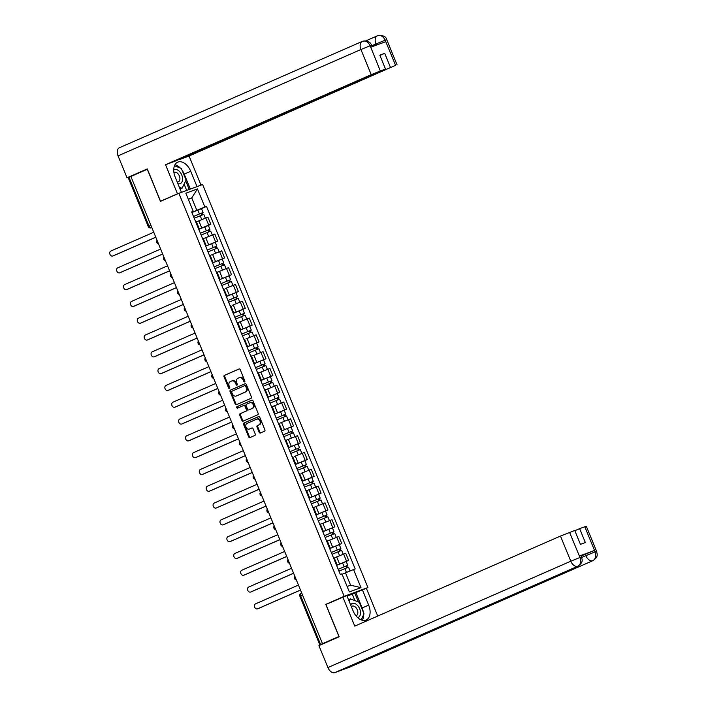 <?xml version="1.0" encoding="UTF-8"?>
<svg xmlns="http://www.w3.org/2000/svg" width="708" height="708" viewBox="0 0 708 708"><rect width="100%" height="100%" fill="white"/><g stroke="black" fill="none" stroke-linecap="round" stroke-linejoin="round"><path stroke-width="1.06" d="M244.587 381.913A0.796 0.619 -110.3 0 0 244.844 380.922L240.242 369.691A1.142 0.885 -110.3 0 0 238.994 368.992L224.401 375.382A1.142 0.885 -110.3 0 0 224.02 376.789L228.631 388.019A0.796 0.619 -110.3 0 0 229.764 387.524L229.171 386.072A3.655 2.832 -110.3 0 1 230.374 381.55L231.596 381.019A3.655 2.832 -110.3 0 1 231.711 380.975A3.655 2.832 -110.3 0 1 235.578 383.267L236.171 384.718A0.796 0.619 -110.3 0 0 237.304 384.223L236.711 382.771A3.655 2.832 -110.3 0 1 237.915 378.249L239.136 377.718A3.655 2.832 -110.3 0 1 239.251 377.674A3.655 2.832 -110.3 0 1 243.118 379.966L243.711 381.417A0.796 0.619 -110.3 0 0 244.587 381.913M259.172 432.296A1.142 0.885 -110.3 0 0 260.42 432.995L264.509 431.199A1.142 0.885 -110.3 0 0 264.889 429.791L259.774 417.313A1.142 0.885 -110.3 0 0 258.526 416.614L243.933 423.003A1.142 0.885 -110.3 0 0 243.552 424.419L248.676 436.889A1.142 0.885 -110.3 0 0 249.915 437.597L254.862 435.429A1.142 0.885 -110.3 0 0 255.243 434.013L253.048 428.676A1.142 0.885 -110.3 0 0 251.809 427.977L249.358 429.048A3.062 2.363 -110.3 0 1 249.251 429.092A3.062 2.363 -110.3 0 1 245.995 427.101A3.062 2.363 -110.3 0 1 247.03 423.393L256.641 419.189A3.062 2.363 -110.3 0 1 256.739 419.145A3.062 2.363 -110.3 0 1 259.995 421.127A3.062 2.363 -110.3 0 1 258.96 424.844L257.358 425.543A1.142 0.885 -110.3 0 0 256.986 426.951L259.172 432.296L259.863 432.039A1.142 0.885 -110.3 0 0 260.871 432.8M344.185 596.322L325.76 604.393L338.928 636.483L322.485 643.687L130.874 176.469L147.308 169.274L160.468 201.364L178.894 193.302L344.185 596.322L367.921 587.552L202.621 184.531L178.894 193.302M251.03 398.321A1.142 0.885 -110.3 0 0 251.402 396.914L246.287 384.435A1.142 0.885 -110.3 0 0 245.048 383.736L230.445 390.126A1.142 0.885 -110.3 0 0 230.073 391.542L235.189 404.011A1.142 0.885 -110.3 0 0 236.437 404.711L251.03 398.321M253.03 400.878L258.146 413.348A1.142 0.885 -110.3 0 1 257.774 414.764L243.171 421.154A1.142 0.885 -110.3 0 0 243.171 421.154A1.142 0.885 -110.3 0 1 241.932 420.455L239.738 415.109A1.142 0.885 -110.3 0 1 240.118 413.702L246.039 411.109A1.142 0.885 -110.3 0 0 246.411 409.693L244.959 406.153A1.142 0.885 -110.3 0 0 243.72 405.454L237.552 408.153A0.796 0.619 -110.3 0 0 237.552 408.153A0.796 0.619 -110.3 0 1 236.95 406.675L251.782 400.17A1.142 0.885 -110.3 0 1 253.03 400.878M364.611 589.003L367.921 587.552M322.485 643.687L319.848 644.917L323.972 643.422M150.893 225.294L148.238 226.498L128.228 177.708L128.998 177.336L149.007 226.126A2.328 1.478 66.4 0 0 151.282 227.764L151.202 227.799A2.328 1.805 -110.3 0 0 151.282 227.764L151.813 227.534M130.883 176.513L128.998 177.336M198.585 228.87L199.222 228.684L196.311 221.577L195.665 221.763M198.744 229.268L208.718 225.117L205.807 218.011L196.435 221.896M205.807 218.011L207.913 217.232L210.834 224.339L208.32 225.436M199.222 228.684L198.638 229.003M208.718 225.117L210.834 224.339M205.47 245.667L206.117 245.49L203.196 238.384L202.559 238.561M205.665 246.154L217.719 241.136L214.807 234.029L204.585 238.145M206.117 245.49L205.532 245.809M205.639 246.065L217.719 241.136M212.365 262.473L213.002 262.287L210.09 255.181L209.444 255.367M222.1 259.039L224.613 257.942L221.701 250.836L211.48 254.942M213.002 262.287L212.418 262.606M212.524 262.872L224.613 257.942M219.25 279.271L219.896 279.094L216.984 271.978L216.338 272.164M228.994 275.837L231.507 274.739L228.587 267.633L217.108 272.297M219.896 279.094L219.312 279.412M219.418 279.669L231.507 274.739M226.144 296.077L226.79 295.891L223.87 288.784L223.232 288.97M235.888 292.643L238.392 291.546L235.481 284.43L225.259 288.545M226.79 295.891L226.197 296.209M226.312 296.475L238.392 291.546M233.038 312.874L233.675 312.697L230.764 305.582L230.118 305.767M242.773 309.44L245.287 308.343L242.366 301.236L232.153 305.352M233.675 312.697L233.091 313.016M233.197 313.272L245.287 308.343M239.924 329.68L240.57 329.494L237.649 322.388L237.012 322.574M249.667 326.246L252.181 325.149L249.26 318.034L237.782 322.706M240.57 329.494L239.985 329.813M240.092 330.078L252.181 325.149M246.818 346.478L247.455 346.3L244.543 339.185L243.897 339.371M256.561 343.044L259.066 341.946L256.154 334.84L245.933 338.955M247.455 346.3L246.871 346.619M246.977 346.876L259.066 341.946M253.712 363.284L254.349 363.098L251.437 355.991L250.791 356.177M263.447 359.85L265.96 358.752L263.04 351.637L252.827 355.752M254.349 363.098L253.765 363.416M253.871 363.682L265.96 358.752M260.597 380.081L261.243 379.904L258.323 372.789L257.685 372.974M270.341 376.647L272.846 375.55L269.934 368.443L258.455 373.107M261.243 379.904L260.659 380.223M260.765 380.479L272.846 375.55M267.491 396.887L268.128 396.701L265.217 389.595L264.571 389.781M277.226 393.453L279.74 392.356L276.828 385.24L265.35 389.913M268.128 396.701L267.544 397.02M267.651 397.285L279.74 392.356M274.377 413.684L275.023 413.507L272.111 406.392L271.465 406.578M284.12 410.251L286.634 409.153L283.713 402.047L273.492 406.162M275.023 413.507L274.439 413.826M274.545 414.083L286.634 409.153M281.271 430.491L281.917 430.305L278.996 423.198L278.359 423.384M281.465 430.968L293.519 425.959L290.607 418.844L280.386 422.959M281.917 430.305L281.324 430.623M281.439 430.889L293.519 425.959M288.165 447.288L288.802 447.111L285.89 439.995L285.244 440.181M297.9 443.854L300.413 442.757L297.493 435.65L286.014 440.314M288.802 447.111L288.218 447.429M288.324 447.686L300.413 442.757M295.05 464.094L295.696 463.908L292.776 456.802L292.139 456.987M304.794 460.66L307.307 459.563L304.387 452.447L294.165 456.563M295.696 463.908L295.112 464.227M295.218 464.492L307.307 459.563M301.944 480.891L302.582 480.714L299.67 473.599L299.033 473.785M311.688 477.457L314.193 476.36L311.281 469.254L301.059 473.369M302.582 480.714L301.997 481.033M302.104 481.29L314.193 476.36M308.838 497.697L309.476 497.512L306.564 490.405L305.918 490.591M318.573 494.264L321.087 493.166L318.166 486.051L306.688 490.715M309.476 497.512L308.892 497.83M308.998 498.096L321.087 493.166M315.724 514.495L316.37 514.318L313.449 507.202L312.812 507.388M325.468 511.061L327.972 509.964L325.06 502.857L313.582 507.521M316.37 514.318L315.786 514.636M315.892 514.893L327.972 509.964M322.618 531.301L323.255 531.115L320.343 524.009L319.697 524.185M332.353 527.867L334.866 526.761L331.955 519.654L321.733 523.77M323.255 531.115L322.671 531.434M322.777 531.699L334.866 526.761M329.503 548.098L330.149 547.912L327.238 540.806L326.592 540.992M339.247 544.664L341.76 543.567L338.84 536.46L327.361 541.124M330.149 547.912L329.565 548.24M329.671 548.496L341.76 543.567M336.397 564.904L337.043 564.719L334.123 557.612L333.486 557.789M346.141 561.471L348.646 560.364L345.734 553.258L335.512 557.373M337.043 564.719L336.45 565.037M336.565 565.303L348.646 560.364M347.124 586.481L350.593 585.197L345.513 572.816L353.558 569.542L360.983 587.631L349.354 591.932L341.937 573.834L340.309 574.436L191.629 211.913L193.249 211.311L191.753 212.214M191.85 212.462L196.833 210.285L191.753 197.904L188.275 199.187M188.363 199.382L191.753 197.904L197.452 188.921L204.877 207.01L196.833 210.285M193.249 211.311L185.832 193.213L197.452 188.921M353.558 569.542L355.186 568.94L206.497 206.417L204.877 207.01M325.76 604.393L327.733 603.659M345.513 572.816L342.406 574.179M201.435 208.63L206.497 206.417M350.593 585.197L360.983 587.631M244.844 381.647A0.796 0.619 -110.3 0 1 244.402 381.161L243.809 379.709A3.655 2.832 -110.3 0 0 239.941 377.417A3.655 2.832 -110.3 0 0 239.826 377.461L239.375 377.63M231.835 380.931L232.286 380.762A3.655 2.832 -110.3 0 1 232.401 380.718A3.655 2.832 -110.3 0 1 236.268 383.01L236.861 384.462A0.796 0.619 -110.3 0 0 237.304 384.948M239.233 368.93L225.091 375.125A1.142 0.885 -110.3 0 0 224.719 376.532L229.321 387.763A0.796 0.619 -110.3 0 0 229.764 388.25M245.278 383.674L231.144 389.869A1.142 0.885 -110.3 0 0 230.764 391.285L235.879 403.755A1.142 0.885 -110.3 0 0 236.888 404.516M245.632 386.099A0.796 0.619 -110.3 0 0 244.756 385.603L231.95 391.214A0.796 0.619 -110.3 0 0 231.684 392.205L232.312 393.736A3.655 2.832 -110.3 0 0 236.171 396.029A3.655 2.832 -110.3 0 0 236.295 395.984L245.048 392.152A3.655 2.832 -110.3 0 0 246.26 387.63L245.632 386.099L246.322 385.842A0.796 0.619 -110.3 0 0 245.455 385.347L245.481 385.338M236.746 395.816A3.655 2.832 -110.3 0 0 236.87 395.772A3.655 2.832 -110.3 0 0 236.985 395.728L236.295 395.984M246.322 385.842L246.95 387.373A3.655 2.832 -110.3 0 1 245.747 391.896L236.985 395.728M244.446 405.18L244.41 405.197A1.142 0.885 -110.3 0 1 245.649 405.896L247.11 409.445A1.142 0.885 -110.3 0 1 246.729 410.852L240.809 413.445A1.142 0.885 -110.3 0 0 240.428 414.861L242.623 420.198A1.142 0.885 -110.3 0 0 243.632 420.959M252.021 400.117L237.64 406.419A0.796 0.619 -110.3 0 0 238.047 407.932M252.181 408.419A3.062 2.363 -110.3 0 0 253.216 404.711A3.062 2.363 -110.3 0 0 249.959 402.719A3.062 2.363 -110.3 0 0 249.862 402.764L246.472 404.25A1.142 0.885 -110.3 0 0 246.101 405.657L247.552 409.197A1.142 0.885 -110.3 0 0 248.791 409.905L252.871 408.162A3.062 2.363 -110.3 0 0 253.906 404.454A3.062 2.363 -110.3 0 0 250.65 402.471A3.062 2.363 -110.3 0 0 250.552 402.507L250.057 402.693M249.411 409.675A1.142 0.885 -110.3 0 0 249.481 409.649L248.791 409.905M252.871 408.162L249.481 409.649M256.845 419.109L257.331 418.932A3.062 2.363 -110.3 0 1 257.438 418.888A3.062 2.363 -110.3 0 1 260.686 420.871A3.062 2.363 -110.3 0 1 259.65 424.588L258.048 425.287A1.142 0.885 -110.3 0 0 257.677 426.703L259.863 432.039M249.844 428.871A3.062 2.363 -110.3 0 0 249.942 428.836A3.062 2.363 -110.3 0 0 250.048 428.791L249.358 429.048M252.039 427.915L250.048 428.791M258.765 416.561L244.623 422.747A1.142 0.885 -110.3 0 0 244.251 424.163L249.366 436.632A1.142 0.885 -110.3 0 0 250.375 437.394M194.231 218.259L203.816 214.338L205.382 218.17M196.426 221.878L197.7 221.339M193.496 216.471L201.656 213.081L201.196 213.303L201.904 215.037M153.742 232.242L110.846 251.03A2.682 2.071 -110.3 0 0 109.935 254.278A2.682 2.071 -110.3 0 0 112.784 256.013A2.682 2.071 -110.3 0 0 112.873 255.977L155.778 237.198M193.479 216.427L203.063 212.506L202.099 212.975L202.798 214.683M191.886 212.55L201.47 208.63L203.063 212.506M155.795 237.251L113.776 255.65A2.682 2.071 69.7 0 1 113.687 255.685A2.682 2.071 69.7 0 1 113.599 255.712M201.169 213.25L202.099 212.975M201.116 235.056L210.701 231.144L212.276 234.968M200.391 233.268L208.55 229.888L208.09 230.109L208.798 231.835M160.636 249.048L117.732 267.828A2.682 2.071 -110.3 0 0 116.829 271.084A2.682 2.071 -110.3 0 0 119.679 272.819A2.682 2.071 -110.3 0 0 119.767 272.784L162.663 253.995M200.373 233.224L209.949 229.312L208.984 229.773L209.692 231.489M198.78 229.348L208.364 225.436L209.949 229.312M162.69 254.048L120.661 272.447A2.682 2.071 69.7 0 1 120.581 272.483A2.682 2.071 69.7 0 1 120.484 272.518M208.064 230.047L208.984 229.773M208.01 251.862L217.595 247.942L219.161 251.774M207.276 250.074L215.444 246.685L214.975 246.906L215.683 248.641M167.522 265.845L124.626 284.625A2.682 2.071 -110.3 0 0 123.714 287.882A2.682 2.071 -110.3 0 0 126.573 289.616A2.682 2.071 -110.3 0 0 126.652 289.581L169.557 270.801M207.258 250.03L216.843 246.11L215.878 246.579L216.577 248.287M169.575 270.854L127.555 289.253A2.682 2.071 69.7 0 1 127.467 289.289A2.682 2.071 69.7 0 1 127.378 289.315M214.958 246.853L215.878 246.579M182.044 170.177A13.098 8.292 66.4 0 1 184.213 174.141L190.735 171.283A13.098 8.292 66.4 0 0 177.699 162.167A13.098 8.292 66.4 0 0 175.177 177.044L181.443 192.337L177.469 193.806L165.539 164.725L371.24 74.667L360.921 49.516L118.05 155.857L127.042 177.77L147.282 168.911L160.53 201.222L177.469 193.806M190.735 171.283L197.01 186.585L200.992 185.107L189.063 156.034L179.761 159.468L395.568 65.331L385.117 40.055L385.674 41.701L370.797 47.197L370.072 45.622L380.346 70.959L371.24 74.667M379.922 55.445L384.718 53.348L379.807 55.162L385.497 69.057L174.849 161.282L165.539 164.725M162.291 200.568L160.53 201.222M189.063 156.034L395.568 65.331M118.05 155.857A7.16 4.531 -113.6 0 1 119.431 147.724A7.16 4.531 -113.6 0 1 119.59 147.653M132.529 175.743L127.042 177.77M385.497 69.057L380.346 70.959M384.718 53.348L390.409 67.233M180.292 168.053A13.098 8.292 66.4 0 0 174.947 164.76M184.213 174.141L190.337 189.071M189.231 189.478L185.708 180.894M186.691 190.417L184.107 184.115M376.452 45.108L375.975 43.949L385.081 40.25M371.904 45.737L375.975 43.949A7.16 4.531 -113.6 0 1 377.355 35.816A7.16 4.531 -113.6 0 1 377.479 35.772L377.7 35.674C383.108 35.161 386.125 36.506 386.763 39.701L385.249 40.179M377.479 35.772C380.63 34.842 383.178 36.267 385.108 40.037M370.036 45.808L360.921 49.516A7.16 4.531 -113.6 0 1 362.31 41.383A7.16 4.531 -113.6 0 1 362.461 41.321L362.744 41.206C367.116 40.338 370.107 41.692 371.718 45.268L370.204 45.746M362.461 41.321C365.611 40.383 368.142 41.816 370.072 45.613M384.692 650.794A7.16 4.531 -113.6 0 1 384.568 650.847A7.16 4.531 -113.6 0 1 384.453 650.9L334.884 672.6A7.16 4.531 -113.6 0 1 327.91 667.547L318.927 645.634L339.167 636.766L325.91 604.455L346.823 595.57L353.097 610.871A13.098 8.292 66.4 0 0 366.133 619.996A13.098 8.292 66.4 0 0 368.664 605.11L362.39 589.817L366.372 588.348L377.736 616.066M342.849 597.048L354.77 626.12L560.471 536.062L574.737 530.451L580.436 544.346L585.348 542.532L579.648 528.637L586.312 526.248L596.623 551.399L595.118 551.877L584.799 526.725M354.92 600.596L352.283 594.171L362.39 589.817M352.283 594.171L347.044 596.109M350.203 666.918A7.16 4.531 -113.6 0 1 350.053 666.989A7.16 4.531 -113.6 0 1 349.902 667.051L399.462 645.351A7.16 4.531 -113.6 0 1 397.215 645.307M334.884 672.6L349.902 667.051M384.568 650.847L577.878 566.214A7.16 4.531 -113.6 0 1 577.755 566.258L384.453 650.9L399.462 645.351L592.773 560.709C595.64 559.01 596.41 556.134 595.074 552.081L595.118 551.877M581.171 555.975L594.348 550.488L579.471 555.984L580.976 555.506L581.578 556.957L580.064 557.444L579.471 555.984M579.648 528.637L574.852 530.735M362.363 620.252A13.098 8.292 66.4 0 0 363.585 614.801M363.363 612.287A13.098 8.292 66.4 0 0 362.142 607.968L368.664 605.11M355.867 592.676L362.142 607.968M358.39 601.942L354.761 593.083M327.91 667.547L570.79 561.214A7.16 4.531 -113.6 0 0 577.755 566.258C580.622 564.55 581.383 561.683 580.038 557.647L580.064 557.444M177.903 183.691A7.567 4.788 66.4 0 0 180.124 183.664A7.567 4.788 66.4 0 0 181.752 175A7.567 4.788 66.4 0 0 174.38 169.663A7.567 4.788 66.4 0 0 173.726 170M177.204 182A5.186 3.283 66.4 0 0 178.248 181.885A5.186 3.283 66.4 0 0 178.354 181.832A5.186 3.283 66.4 0 0 179.319 175.858A5.186 3.283 66.4 0 0 174.31 172.292A5.186 3.283 66.4 0 0 174.203 172.345A5.186 3.283 66.4 0 0 173.911 172.495M174.46 165.796L181.337 168.451L186.107 180.08L182.027 188.293L179.363 187.257M180.124 189.116L182.027 188.293M357.673 617.597A7.567 4.788 66.4 0 0 358.053 617.491A7.567 4.788 66.4 0 0 359.682 608.827A7.567 4.788 66.4 0 0 352.31 603.481A7.567 4.788 66.4 0 0 350.646 604.889M355.965 615.774A5.186 3.283 66.4 0 0 356.168 615.703A5.186 3.283 66.4 0 0 356.283 615.659A5.186 3.283 66.4 0 0 357.248 609.685A5.186 3.283 66.4 0 0 352.239 606.119A5.186 3.283 66.4 0 0 352.124 606.163A5.186 3.283 66.4 0 0 351.389 606.703M349.186 601.322L350.416 598.862L359.266 602.278L364.036 613.907L361.08 619.836M348.513 599.694L350.416 598.862M214.905 268.659L224.48 264.748L226.056 268.571M217.099 272.279L218.365 271.748M214.17 266.872L222.33 263.491L221.869 263.712L222.578 265.438M174.416 282.642L131.511 301.431A2.682 2.071 -110.3 0 0 130.608 304.679A2.682 2.071 -110.3 0 0 133.458 306.422A2.682 2.071 -110.3 0 0 133.547 306.387L176.451 287.598M214.152 266.827L223.737 262.916L222.772 263.376L223.471 265.093M212.559 262.951L222.144 259.039L223.737 262.916M176.469 287.652L134.449 306.051A2.682 2.071 69.7 0 1 134.361 306.086A2.682 2.071 69.7 0 1 134.272 306.121M221.843 263.65L222.772 263.376M221.79 285.466L231.374 281.545L232.941 285.377M221.055 283.678L229.224 280.288L228.764 280.51L229.472 282.244M181.31 299.449L138.405 318.228A2.682 2.071 -110.3 0 0 137.502 321.485A2.682 2.071 -110.3 0 0 140.352 323.22A2.682 2.071 -110.3 0 0 140.441 323.184L183.337 304.405M221.038 283.634L230.622 279.713L229.657 280.182L230.366 281.89M219.453 279.757L229.038 275.837L230.622 279.713M183.363 304.458L141.334 322.857A2.682 2.071 69.7 0 1 141.246 322.892A2.682 2.071 69.7 0 1 141.157 322.919M228.737 280.457L229.657 280.182M228.684 302.263L238.269 298.351L239.835 302.174M227.949 300.475L236.118 297.094L235.649 297.316L236.357 299.041M188.195 316.246L145.299 335.034A2.682 2.071 -110.3 0 0 144.388 338.282A2.682 2.071 -110.3 0 0 147.237 340.026A2.682 2.071 -110.3 0 0 147.326 339.99L190.231 321.202M227.932 300.431L237.516 296.519L236.552 296.979L237.251 298.696M226.339 296.555L235.923 292.643L237.516 296.519M190.248 321.255L148.229 339.654A2.682 2.071 69.7 0 1 148.14 339.69A2.682 2.071 69.7 0 1 148.052 339.725M235.631 297.254L236.552 296.979M235.578 319.069L245.154 315.149L246.729 318.981M237.773 322.689L239.039 322.149M234.844 317.281L243.003 313.892L242.543 314.113L243.251 315.848M195.089 333.052L152.185 351.832A2.682 2.071 -110.3 0 0 151.282 355.089A2.682 2.071 -110.3 0 0 154.132 356.823A2.682 2.071 -110.3 0 0 154.22 356.788L197.125 338.008M234.826 317.237L244.402 313.317L243.446 313.786L244.145 315.494M233.233 313.361L242.817 309.44L244.402 313.317M197.143 338.061L155.123 356.46A2.682 2.071 69.7 0 1 155.034 356.496A2.682 2.071 69.7 0 1 154.946 356.522M242.517 314.06L243.446 313.786M242.463 335.866L252.048 331.955L253.614 335.778M241.729 334.079L249.897 330.698L249.437 330.919L250.145 332.645M201.984 349.849L159.079 368.638A2.682 2.071 -110.3 0 0 158.176 371.886A2.682 2.071 -110.3 0 0 161.026 373.629A2.682 2.071 -110.3 0 0 161.114 373.594L204.01 354.805M241.711 334.034L251.296 330.123L250.331 330.583L251.03 332.3M240.127 330.158L249.703 326.246L251.296 330.123M204.037 354.858L162.008 373.258A2.682 2.071 69.7 0 1 161.92 373.293A2.682 2.071 69.7 0 1 161.831 373.328M249.411 330.857L250.331 330.583M249.358 352.673L258.942 348.752L260.509 352.584M248.623 350.885L256.783 347.495L256.323 347.716L257.031 349.451M208.869 366.656L165.973 385.435A2.682 2.071 -110.3 0 0 165.061 388.692A2.682 2.071 -110.3 0 0 167.911 390.427A2.682 2.071 -110.3 0 0 168 390.391L210.904 371.611M248.605 350.841L258.19 346.92L257.225 347.389L257.924 349.097M247.012 346.964L256.597 343.044L258.19 346.92M210.922 371.665L168.902 390.064A2.682 2.071 69.7 0 1 168.814 390.099A2.682 2.071 69.7 0 1 168.725 390.126M256.296 347.663L257.225 347.389M256.243 369.47L265.827 365.558L267.403 369.381M258.447 373.089L259.712 372.558M255.517 367.682L263.677 364.301L263.217 364.523L263.925 366.248M215.763 383.453L172.858 402.241A2.682 2.071 -110.3 0 0 171.956 405.489A2.682 2.071 -110.3 0 0 174.805 407.233A2.682 2.071 -110.3 0 0 174.894 407.197L217.79 388.409M255.499 367.638L265.075 363.726L264.111 364.186L264.819 365.903M253.906 363.762L263.491 359.85L265.075 363.726M217.816 388.462L175.788 406.861A2.682 2.071 69.7 0 1 175.708 406.896A2.682 2.071 69.7 0 1 175.619 406.923M263.19 364.461L264.111 364.186M263.137 386.276L272.722 382.355L274.288 386.187M265.341 389.896L266.606 389.356M262.402 384.488L270.571 381.099L270.102 381.32L270.819 383.055M222.648 400.259L179.752 419.039A2.682 2.071 -110.3 0 0 178.841 422.295A2.682 2.071 -110.3 0 0 181.699 424.03A2.682 2.071 -110.3 0 0 181.779 423.995L224.684 405.215M262.385 384.444L271.969 380.523L271.005 380.993L271.704 382.701M260.792 380.568L270.376 376.647L271.969 380.523M224.702 405.268L182.682 423.667A2.682 2.071 69.7 0 1 182.593 423.703A2.682 2.071 69.7 0 1 182.505 423.729M270.084 381.267L271.005 380.993M270.031 403.073L279.607 399.162L281.182 402.985M269.297 401.286L277.456 397.905L276.996 398.126L277.704 399.852M229.542 417.056L186.638 435.845A2.682 2.071 -110.3 0 0 185.735 439.093A2.682 2.071 -110.3 0 0 188.585 440.836A2.682 2.071 -110.3 0 0 188.673 440.801L231.578 422.012M269.279 401.241L278.864 397.33L277.899 397.79L278.598 399.507M267.686 397.365L277.271 393.453L278.864 397.33M231.596 422.065L189.576 440.464A2.682 2.071 69.7 0 1 189.487 440.5A2.682 2.071 69.7 0 1 189.399 440.526M276.97 398.064L277.899 397.79M276.916 419.879L286.501 415.959L288.067 419.782M276.182 418.092L284.351 414.702L283.89 414.923L284.598 416.658M236.437 433.862L193.532 452.642A2.682 2.071 -110.3 0 0 192.629 455.899A2.682 2.071 -110.3 0 0 195.479 457.634A2.682 2.071 -110.3 0 0 195.567 457.598L238.463 438.818M276.164 418.047L285.749 414.127L284.784 414.596L285.492 416.304M274.58 414.171L284.165 410.251L285.749 414.127M238.49 438.871L196.461 457.271A2.682 2.071 69.7 0 1 196.373 457.306A2.682 2.071 69.7 0 1 196.284 457.333M283.864 414.87L284.784 414.596M283.811 436.677L293.395 432.765L294.962 436.588M286.014 440.296L287.28 439.765M283.076 434.889L291.245 431.508L290.776 431.73L291.484 433.455M243.322 450.66L200.426 469.448A2.682 2.071 -110.3 0 0 199.514 472.696A2.682 2.071 -110.3 0 0 202.364 474.44A2.682 2.071 -110.3 0 0 202.453 474.404L245.357 455.616M283.058 434.845L292.643 430.933L291.678 431.393L292.377 433.11M245.375 455.669L203.355 474.068A2.682 2.071 69.7 0 1 203.267 474.103A2.682 2.071 69.7 0 1 203.178 474.13M290.758 431.668L291.678 431.393M290.705 453.483L300.281 449.562L301.856 453.385M289.97 451.695L298.13 448.306L297.67 448.527L298.378 450.261M250.216 467.466L207.311 486.246A2.682 2.071 -110.3 0 0 206.409 489.502A2.682 2.071 -110.3 0 0 209.258 491.237A2.682 2.071 -110.3 0 0 209.347 491.202L252.252 472.422M289.953 451.651L299.528 447.73L298.572 448.199L299.272 449.907M288.36 447.775L297.944 443.854L299.528 447.73M252.269 472.475L210.249 490.874A2.682 2.071 69.7 0 1 210.161 490.91A2.682 2.071 69.7 0 1 210.072 490.936M297.643 448.474L298.572 448.199M297.59 470.28L307.175 466.368L308.741 470.192M296.856 468.492L305.024 465.112L304.564 465.333L305.272 467.059M257.11 484.263L214.205 503.052A2.682 2.071 -110.3 0 0 213.303 506.3A2.682 2.071 -110.3 0 0 216.152 508.043A2.682 2.071 -110.3 0 0 216.241 508.008L259.137 489.219M296.838 468.448L306.422 464.536L305.458 464.997L306.157 466.714M295.254 464.572L304.829 460.66L306.422 464.536M259.163 489.272L217.135 507.671A2.682 2.071 69.7 0 1 217.046 507.707A2.682 2.071 69.7 0 1 216.958 507.733M304.537 465.271L305.458 464.997M304.484 487.086L314.069 483.166L315.635 486.989M306.679 490.706L307.953 490.166M303.75 485.299L311.909 481.909L311.449 482.13L312.157 483.865M263.995 501.069L221.1 519.849A2.682 2.071 -110.3 0 0 220.188 523.106A2.682 2.071 -110.3 0 0 223.038 524.84A2.682 2.071 -110.3 0 0 223.126 524.805L266.031 506.025M303.732 485.254L313.317 481.334L312.352 481.803L313.051 483.511M302.139 481.378L311.724 477.457L313.317 481.334M266.049 506.07L224.029 524.478A2.682 2.071 69.7 0 1 223.94 524.513A2.682 2.071 69.7 0 1 223.852 524.54M311.423 482.077L312.352 481.803M311.37 503.884L320.954 499.963L322.529 503.795M313.573 507.503L314.839 506.972M310.644 502.096L318.804 498.715L318.343 498.936L319.051 500.662M270.89 517.867L227.985 536.655A2.682 2.071 -110.3 0 0 227.082 539.903A2.682 2.071 -110.3 0 0 229.932 541.647A2.682 2.071 -110.3 0 0 230.02 541.611L272.916 522.823M310.626 502.052L320.202 498.14L319.237 498.6L319.945 500.317M309.033 498.175L318.618 494.255L320.202 498.14M272.943 522.876L230.914 541.275A2.682 2.071 69.7 0 1 230.835 541.31A2.682 2.071 69.7 0 1 230.746 541.337M318.317 498.875L319.237 498.6M318.264 520.69L327.848 516.769L329.415 520.592M317.529 518.902L325.698 515.513L325.229 515.734L325.946 517.468M277.775 534.673L234.879 553.452A2.682 2.071 -110.3 0 0 233.967 556.709A2.682 2.071 -110.3 0 0 236.826 558.444A2.682 2.071 -110.3 0 0 236.906 558.408L279.81 539.629M317.511 518.858L327.096 514.937L326.131 515.406L326.831 517.114M315.918 514.981L325.503 511.061L327.096 514.937M279.828 539.673L237.808 558.072A2.682 2.071 69.7 0 1 237.72 558.108A2.682 2.071 69.7 0 1 237.631 558.143M325.211 515.681L326.131 515.406M325.158 537.487L334.734 533.567L336.309 537.399M327.353 541.107L328.618 540.576M324.423 535.699L332.583 532.31L332.123 532.54L332.831 534.266M284.669 551.47L241.764 570.259A2.682 2.071 -110.3 0 0 240.862 573.507A2.682 2.071 -110.3 0 0 243.711 575.25A2.682 2.071 -110.3 0 0 243.8 575.215L286.705 556.426M324.406 535.655L333.99 531.743L333.026 532.204L333.725 533.912M322.813 531.779L332.397 527.858L333.99 531.743M286.722 556.479L244.703 574.878A2.682 2.071 69.7 0 1 244.614 574.914A2.682 2.071 69.7 0 1 244.526 574.94M332.096 532.478L333.026 532.204M332.043 554.293L341.628 550.373L343.194 554.196M331.309 552.505L339.477 549.116L339.017 549.337L339.725 551.072M291.563 568.276L248.658 587.056A2.682 2.071 -110.3 0 0 247.756 590.313A2.682 2.071 -110.3 0 0 250.605 592.047A2.682 2.071 -110.3 0 0 250.694 592.012L293.59 573.232M331.291 552.461L340.875 548.541L339.911 549.01L340.619 550.718M329.707 548.585L339.291 544.664L340.875 548.541M293.616 573.276L251.588 591.676A2.682 2.071 69.7 0 1 251.499 591.711A2.682 2.071 69.7 0 1 251.411 591.746M338.99 549.284L339.911 549.01M338.937 571.091L348.522 567.17L350.071 570.958M338.203 569.303L346.371 565.913L345.902 566.143L346.61 567.869M298.449 585.074L255.553 603.862A2.682 2.071 -110.3 0 0 254.641 607.11A2.682 2.071 -110.3 0 0 257.491 608.853A2.682 2.071 -110.3 0 0 257.579 608.818L300.484 590.03M338.185 569.259L347.77 565.347L346.805 565.807L347.504 567.515M336.592 565.382L346.177 561.462L347.77 565.347M300.502 590.083L258.482 608.482A2.682 2.071 69.7 0 1 258.393 608.517A2.682 2.071 69.7 0 1 258.305 608.544M345.885 566.081L346.805 565.807M319.848 644.917L299.838 596.136A2.328 2.328 0 0 1 301.059 593.118L301.112 593.092A2.328 1.478 66.4 0 0 301.059 593.118A2.328 1.478 66.4 0 0 300.608 595.755L320.618 644.545M339.645 544.346L336.734 537.239M332.76 527.548L329.839 520.433M325.866 510.742L322.954 503.636M318.972 493.945L316.06 486.83M312.086 477.139L309.166 470.032M305.192 460.342L302.281 453.226M298.298 443.535L295.386 436.429M291.413 426.738L288.492 419.632M284.519 409.932L281.607 402.825M277.633 393.135L274.713 386.028M270.739 376.329L267.828 369.222M263.845 359.531L260.933 352.425M256.96 342.725L254.039 335.619M250.066 325.928L247.154 318.821M243.171 309.122L240.26 302.015M236.286 292.324L233.366 285.218M229.392 275.518L226.48 268.412M222.507 258.721L219.586 251.614M215.613 241.915L212.701 234.808M346.539 561.152L343.619 554.037M339.557 563.993L336.636 556.877M332.663 547.187L329.751 540.08M325.777 530.389L322.857 523.274M318.883 513.583L315.972 506.477M311.989 496.786L309.077 489.67M305.104 479.98L302.183 472.873M298.21 463.182L295.298 456.067M291.315 446.376L288.404 439.27M284.43 429.579L281.51 422.464M277.536 412.773L274.624 405.666M270.651 395.976L267.73 388.86M263.757 379.169L260.845 372.063M256.862 362.372L253.951 355.266M249.977 345.566L247.057 338.459M243.083 328.769L240.171 321.662M236.189 311.962L233.277 304.856M229.304 295.165L226.383 288.059M222.409 278.359L219.498 271.252M215.524 261.562L212.604 254.455M208.63 244.756L205.718 237.649M201.736 227.958L198.824 220.852M157.3 240.906A2.328 1.478 66.4 0 0 158.291 243.322M164.185 257.703A2.328 1.478 66.4 0 0 165.176 260.128M171.079 274.509A2.328 1.478 66.4 0 0 172.071 276.925M177.965 291.307A2.328 1.478 66.4 0 0 178.965 293.731M184.859 308.113A2.328 1.478 66.4 0 0 185.85 310.529M191.753 324.91A2.328 1.478 66.4 0 0 192.744 327.335M198.638 341.716A2.328 1.478 66.4 0 0 199.629 344.132M205.532 358.514A2.328 1.478 66.4 0 0 206.524 360.938M212.427 375.32A2.328 1.478 66.4 0 0 213.418 377.736M219.312 392.117A2.328 1.478 66.4 0 0 220.303 394.542M226.206 408.923A2.328 1.478 66.4 0 0 227.197 411.339M233.091 425.72A2.328 1.478 66.4 0 0 234.091 428.145M239.985 442.527A2.328 1.478 66.4 0 0 240.977 444.943M246.88 459.324A2.328 1.478 66.4 0 0 247.871 461.749M253.765 476.13A2.328 1.478 66.4 0 0 254.756 478.546M260.659 492.927A2.328 1.478 66.4 0 0 261.65 495.352M267.553 509.733A2.328 1.478 66.4 0 0 268.544 512.149M274.439 526.531A2.328 1.478 66.4 0 0 275.43 528.947M281.333 543.337A2.328 1.478 66.4 0 0 282.324 545.753M288.218 560.134A2.328 1.478 66.4 0 0 289.218 562.55M295.112 576.94A2.328 1.478 66.4 0 0 296.103 579.356M302.493 594.932L299.838 596.136M243.809 379.709L243.118 379.966M236.861 384.462L236.171 384.718M236.268 383.01L235.578 383.267M229.321 387.763L228.631 388.019M224.719 376.532L224.02 376.789M225.091 375.125L224.401 375.382M244.402 381.161L243.711 381.417M235.879 403.755L235.189 404.011M230.764 391.285L230.073 391.542M231.144 389.869L230.445 390.126M245.747 391.896L245.048 392.152M246.95 387.373L246.26 387.63M242.623 420.198L241.932 420.455M240.428 414.861L239.738 415.109M240.809 413.445L240.118 413.702M246.729 410.852L246.039 411.109M247.11 409.445L246.411 409.693M245.649 405.896L244.959 406.153M237.64 406.419L236.95 406.675M257.677 426.703L256.986 426.951M258.048 425.287L257.358 425.543M259.65 424.588L258.96 424.844M249.366 436.632L248.676 436.889M244.251 424.163L243.552 424.419M244.623 422.747L243.933 423.003M200.178 215.745L201.762 219.604M197.833 210.037L199.426 213.913M113.776 255.65L112.873 255.977M207.072 232.551L208.648 236.41M204.727 226.843L206.32 230.719M120.661 272.447L119.767 272.784M213.958 249.349L215.542 253.207M211.621 243.641L213.205 247.517M127.555 289.253L126.652 289.581M365.886 40.843L377.24 35.869M594.348 550.488L595.074 552.072M569.577 532.354L580.029 557.63M579.896 557.506L570.79 561.214L560.471 536.062M581.755 557.435L585.835 555.647L585.242 554.196M350.053 666.989L592.923 560.648A7.16 4.531 -113.6 0 1 592.773 560.709A7.16 4.531 -113.6 0 1 585.835 555.647L594.941 551.939M220.852 266.146L222.436 270.014M218.507 260.438L220.1 264.323M134.449 306.051L133.547 306.387M227.737 282.952L229.321 286.811M225.401 277.244L226.994 281.12M141.334 322.857L140.441 323.184M234.631 299.75L236.215 303.617M232.295 294.041L233.879 297.926M148.229 339.654L147.326 339.99M241.525 316.556L243.109 320.414M239.18 310.847L240.773 314.724M155.123 356.46L154.22 356.788M248.411 333.353L249.995 337.22M246.074 327.645L247.658 331.53M162.008 373.258L161.114 373.594M255.305 350.159L256.889 354.018M252.96 344.451L254.553 348.327M168.902 390.064L168 390.391M262.199 366.956L263.774 370.824M259.854 361.248L261.447 365.133M175.788 406.861L174.894 407.197M269.084 383.763L270.668 387.621M266.748 378.054L268.332 381.931M182.682 423.667L181.779 423.995M275.978 400.56L277.563 404.427M273.633 394.852L275.226 398.728M189.576 440.464L188.673 440.801M282.864 417.366L284.448 421.225M280.527 411.658L282.12 415.534M196.461 457.271L195.567 457.598M289.758 434.163L291.342 438.031M287.421 428.455L289.006 432.331M203.355 474.068L202.453 474.404M296.652 450.969L298.236 454.828M294.307 445.261L295.9 449.137M210.249 490.874L209.347 491.202M303.537 467.767L305.121 471.634M301.201 462.059L302.785 465.935M217.135 507.671L216.241 508.008M310.431 484.573L312.016 488.431M308.086 478.865L309.679 482.741M224.029 524.478L223.126 524.805M317.326 501.37L318.901 505.238M314.98 495.662L316.573 499.538M230.914 541.275L230.02 541.611M324.211 518.176L325.795 522.035M321.875 512.468L323.459 516.344M237.808 558.072L236.906 558.408M331.105 534.974L332.689 538.832M328.76 529.265L330.353 533.142M244.703 574.878L243.8 575.215M337.99 551.78L339.575 555.638M335.654 546.072L337.247 549.948M251.588 591.676L250.694 592.012M344.885 568.577L346.46 572.427M342.548 562.869L344.132 566.745M258.482 608.482L257.579 608.818M157.052 240.322A2.328 2.328 0 0 0 158.565 243.986M163.946 257.119A2.328 2.328 0 0 0 165.451 260.792M170.84 273.925A2.328 2.328 0 0 0 172.345 277.589M177.726 290.723A2.328 2.328 0 0 0 179.23 294.395M184.62 307.529A2.328 2.328 0 0 0 186.124 311.193M191.514 324.326A2.328 2.328 0 0 0 193.018 327.999M198.399 341.123A2.328 2.328 0 0 0 199.904 344.796M205.293 357.929A2.328 2.328 0 0 0 206.798 361.602M212.179 374.727A2.328 2.328 0 0 0 213.692 378.399M219.073 391.533A2.328 2.328 0 0 0 220.577 395.206M225.967 408.33A2.328 2.328 0 0 0 227.472 412.003M232.852 425.136A2.328 2.328 0 0 0 234.357 428.809M239.746 441.934A2.328 2.328 0 0 0 241.251 445.606M246.641 458.74A2.328 2.328 0 0 0 248.145 462.413M253.526 475.537A2.328 2.328 0 0 0 255.03 479.21M260.42 492.343A2.328 2.328 0 0 0 261.925 496.016M267.305 509.14A2.328 2.328 0 0 0 268.819 512.813M274.2 525.947A2.328 2.328 0 0 0 275.704 529.619M281.094 542.744A2.328 2.328 0 0 0 282.598 546.417M287.979 559.55A2.328 2.328 0 0 0 289.484 563.223M294.873 576.347A2.328 2.328 0 0 0 296.378 580.02M148.238 226.498A2.328 2.328 0 0 0 151.202 227.799M239.941 377.417L239.251 377.674M232.401 380.718L231.711 380.975M236.87 395.772L236.171 396.029M250.65 402.471L249.959 402.719M249.446 409.658L248.756 409.914M257.438 418.888L256.739 419.145M249.942 428.836L249.251 429.092M113.687 255.685L112.784 256.013M120.581 272.483L119.679 272.819M215.25 242.233L216.843 246.11M127.467 289.289L126.573 289.616M119.431 147.724L362.691 41.223M365.877 40.843L377.656 35.692M397.073 64.853L386.763 39.701M371.718 45.268L372.284 46.648M581.578 556.957C581.843 559.594 584.065 561.825 577.878 566.214M596.623 551.399C596.915 554.037 599.065 556.338 592.923 560.648M134.361 306.086L133.458 306.422M141.246 322.892L140.352 323.22M148.14 339.69L147.237 340.026M155.034 356.496L154.132 356.823M161.92 373.293L161.026 373.629M168.814 390.099L167.911 390.427M175.708 406.896L174.805 407.233M182.593 423.703L181.699 424.03M189.487 440.5L188.585 440.836M196.373 457.306L195.479 457.634M291.05 427.057L292.643 430.933M203.267 474.103L202.364 474.44M210.161 490.91L209.258 491.237M217.046 507.707L216.152 508.043M223.94 524.513L223.038 524.84M230.835 541.31L229.932 541.647M237.72 558.108L236.826 558.444M244.614 574.914L243.711 575.25M251.499 591.711L250.605 592.047M258.393 608.517L257.491 608.853"/></g></svg>
